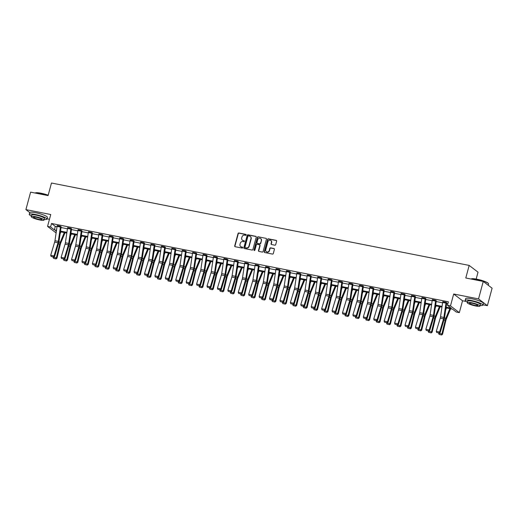 <?xml version="1.0" encoding="UTF-8"?>
<svg xmlns="http://www.w3.org/2000/svg" width="518" height="518" viewBox="0 0 518 518"><rect width="100%" height="100%" fill="white"/><g stroke="black" fill="none" stroke-linecap="round" stroke-linejoin="round"><path stroke-width="0.78" d="M246.173 234.945A0.505 0.46 -52.6 0 0 245.843 234.376L238.882 232.996A0.719 0.66 -52.6 0 0 238.04 233.553L234.706 245.901A0.719 0.66 -52.6 0 0 235.178 246.717L242.146 248.09A0.505 0.46 -52.6 0 0 242.579 247.209A0.505 0.46 -52.6 0 0 242.405 247.131L241.505 246.95A2.305 2.104 -52.6 0 1 239.996 244.341L240.274 243.318A2.305 2.104 -52.6 0 1 242.961 241.537L243.868 241.712A0.505 0.46 -52.6 0 0 244.302 240.831A0.505 0.46 -52.6 0 0 244.127 240.753L243.22 240.572A2.305 2.104 -52.6 0 1 241.718 237.963L241.997 236.94A2.305 2.104 -52.6 0 1 244.684 235.159L245.584 235.334A0.505 0.46 -52.6 0 0 246.173 234.945M246.128 234.57A0.505 0.46 -52.6 0 0 246.082 234.557L239.115 233.184A0.719 0.66 -52.6 0 0 238.28 233.741L234.945 246.082A0.719 0.66 -52.6 0 0 235.055 246.678M242.683 247.326A0.505 0.46 -52.6 0 0 242.644 247.313L241.505 246.95M244.405 240.948A0.505 0.46 -52.6 0 0 244.366 240.935L243.22 240.572M482.996 304.804L487.386 305.672L492.1 288.202L483.255 281.442L465.786 277.991L469.178 265.417L51.476 183.016L48.083 195.59L30.614 192.146L25.9 209.615L29.74 212.548M487.386 305.672L478.541 298.905L453.69 294.004L450.485 305.885L459.33 312.645L456.293 312.043L452.505 309.149L445.985 307.86M483.255 281.442L478.541 298.905M274.851 245.189A0.719 0.66 -52.6 0 0 275.693 244.632L276.625 241.168A0.719 0.66 -52.6 0 0 276.152 240.352L268.421 238.824A0.719 0.66 -52.6 0 0 267.579 239.381L264.245 251.729A0.719 0.66 -52.6 0 0 264.717 252.544L272.455 254.073A0.719 0.66 -52.6 0 0 273.297 253.516L274.423 249.326A0.719 0.66 -52.6 0 0 273.951 248.517L270.642 247.863A0.719 0.66 -52.6 0 0 269.8 248.42L269.243 250.492A1.93 1.761 -52.6 0 1 266.317 251.677A1.93 1.761 -52.6 0 1 265.734 249.799L267.929 241.673A1.93 1.761 -52.6 0 1 270.849 240.488A1.93 1.761 -52.6 0 1 271.432 242.366L271.069 243.719A0.719 0.66 -52.6 0 0 271.542 244.535L274.851 245.189M56.106 232.938L47.546 226.392L50.751 214.517L25.9 209.615M47.546 226.392L50.583 226.994L54.377 229.888L56.494 230.309M446.089 307.161L451.236 308.178L447.448 305.283L448.387 301.793L51.528 223.498L50.583 226.994M447.448 305.283L450.485 305.885M256.235 237.147A0.719 0.66 -52.6 0 0 255.762 236.331L248.025 234.803A0.719 0.66 -52.6 0 0 247.183 235.36L243.855 247.708A0.719 0.66 -52.6 0 0 244.328 248.523L252.065 250.045A0.719 0.66 -52.6 0 0 252.901 249.488L256.235 237.147M258.223 236.817L265.961 238.345A0.719 0.66 -52.6 0 1 266.427 239.154L263.099 251.502A0.719 0.66 -52.6 0 1 262.257 252.059L258.948 251.405A0.719 0.66 -52.6 0 1 258.476 250.589L259.829 245.584A0.719 0.66 -52.6 0 0 259.356 244.768L257.161 244.334A0.719 0.66 -52.6 0 0 256.319 244.891L254.914 250.103A0.505 0.46 -52.6 0 1 254.15 250.414A0.505 0.46 -52.6 0 1 253.995 249.922L257.381 237.374A0.719 0.66 -52.6 0 1 258.223 236.817L265.961 238.345M476.165 279.066L478.023 272.177L469.178 265.417M47.054 218.803L49.463 219.276M453.69 294.004L462.535 300.764L466.362 301.521M462.535 300.764L459.33 312.645M56.391 231.009L55.64 230.86L56.339 231.391M441.964 307.07L435.56 305.808M431.546 305.011L425.142 303.749M421.121 302.959L414.724 301.696M410.703 300.9L404.299 299.637M400.278 298.847L393.881 297.585M389.86 296.788L383.456 295.525M379.441 294.736L373.038 293.473M369.017 292.676L362.619 291.414M358.598 290.624L352.195 289.361M348.174 288.565L341.776 287.302M337.755 286.512L331.352 285.25M327.337 284.46L320.933 283.191M316.912 282.401L310.515 281.138M306.494 280.348L300.09 279.079M296.069 278.289L289.672 277.026M285.651 276.236L279.247 274.967M275.233 274.177L268.829 272.915M264.808 272.125L258.411 270.862M254.39 270.066L247.986 268.803M243.965 268.013L237.568 266.751M233.547 265.954L227.143 264.692M223.129 263.902L216.725 262.639M212.704 261.843L206.306 260.58M202.285 259.79L195.882 258.527M191.861 257.731L185.463 256.468M181.442 255.678L175.039 254.416M171.024 253.619L164.62 252.357M160.599 251.567L154.202 250.304M150.181 249.508L143.777 248.245M139.756 247.455L133.359 246.192M129.338 245.396L122.934 244.133M118.92 243.343L112.516 242.081M108.495 241.284L102.098 240.022M98.077 239.232L91.673 237.969M87.652 237.173L81.255 235.91M77.234 235.12L70.83 233.858M66.816 233.061L60.412 231.799M60.515 231.099L66.913 232.362M70.934 233.158L77.337 234.421M81.358 235.211L87.756 236.473M91.777 237.27L98.18 238.533M102.195 239.322L108.599 240.585M112.62 241.382L119.017 242.644M123.038 243.434L129.442 244.697M133.463 245.493L139.86 246.756M143.881 247.546L150.285 248.808M154.299 249.605L160.703 250.867M164.724 251.657L171.121 252.92M175.142 253.716L181.546 254.979M185.567 255.769L191.964 257.032M195.985 257.828L202.389 259.091M206.404 259.881L212.807 261.143M216.828 261.94L223.232 263.202M227.247 263.992L233.65 265.255M237.671 266.051L244.069 267.314M248.09 268.104L254.493 269.366M258.508 270.163L264.912 271.426M268.933 272.215L275.336 273.478M279.351 274.275L285.755 275.537M289.776 276.327L296.173 277.59M300.194 278.386L306.598 279.649M310.612 280.439L317.016 281.701M321.037 282.498L327.441 283.76M331.455 284.55L337.859 285.813M341.88 286.609L348.277 287.872M352.298 288.662L358.702 289.925M362.717 290.721L369.12 291.984M373.141 292.774L379.545 294.036M383.56 294.833L389.963 296.095M393.984 296.885L400.382 298.148M404.403 298.944L410.806 300.207M414.821 300.997L421.225 302.259M425.246 303.056L431.649 304.319M435.664 305.108L442.068 306.371M51.528 223.498L55.316 226.398L57.019 226.735M61.04 227.525L67.444 228.788M71.458 229.584L77.862 230.847M81.883 231.637L88.287 232.899M92.301 233.696L98.705 234.958M102.726 235.748L109.123 237.011M113.144 237.807L119.548 239.07M123.562 239.86L129.966 241.123M133.987 241.919L140.391 243.182M144.405 243.972L150.809 245.234M154.83 246.031L161.227 247.293M165.248 248.083L171.652 249.346M175.667 250.142L182.071 251.405M186.091 252.195L192.495 253.457M196.51 254.254L202.914 255.516M206.935 256.306L213.332 257.569M217.353 258.359L223.757 259.628M227.771 260.418L234.175 261.681M238.196 262.471L244.6 263.74M248.614 264.53L255.018 265.792M259.039 266.582L265.436 267.845M269.457 268.641L275.861 269.904M279.875 270.694L286.279 271.956M290.3 272.753L296.704 274.016M300.718 274.805L307.122 276.068M311.143 276.865L317.54 278.127M321.561 278.917L327.965 280.18M331.98 280.976L338.383 282.239M342.404 283.029L348.808 284.291M352.823 285.088L359.227 286.35M363.248 287.14L369.645 288.403M373.666 289.199L380.07 290.462M384.084 291.252L390.488 292.515M394.509 293.311L400.913 294.574M404.927 295.364L411.331 296.626M415.352 297.423L421.749 298.685M425.77 299.475L432.174 300.738M436.188 301.534L442.592 302.797M446.613 303.587L447.837 303.833M55.316 226.398L54.377 229.888M446.147 302.344L442.806 301.683L446.147 302.344A2.571 0.958 101.2 0 0 445.979 303.127L443.874 317.437A3.671 1.373 -78.8 0 1 443.576 318.803L439.607 332.006L440.17 332.588L444.133 319.386A5.504 2.059 101.2 0 0 444.593 317.34L446.743 302.803L446.147 302.331M432.381 299.631L435.722 300.291A2.571 0.958 101.2 0 0 435.56 301.068L433.456 315.384A3.671 1.373 -78.8 0 1 433.152 316.751L429.189 329.953L429.752 330.536L433.715 317.333A5.504 2.059 101.2 0 0 434.168 315.281L436.318 300.744L432.381 299.631A2.571 0.958 101.2 0 0 432.219 300.414L430.115 314.724A3.671 1.373 -78.8 0 1 429.81 316.09L425.848 329.293L429.189 329.953L428.587 330.918L426.249 330.458L428.587 330.918M425.304 298.232L421.963 297.572L425.304 298.232A2.571 0.958 101.2 0 0 425.142 299.015L423.038 313.325A3.671 1.373 -78.8 0 1 422.733 314.691L418.764 327.894L419.327 328.477L423.297 315.274A5.504 2.059 101.2 0 0 423.75 313.228L425.9 298.692L425.304 298.219M411.545 295.506L414.879 296.179A2.571 0.958 101.2 0 0 414.717 296.956L412.613 311.273A3.671 1.373 -78.8 0 1 412.309 312.639L408.346 325.841L408.909 326.424L412.872 313.222A5.504 2.059 101.2 0 0 413.325 311.169L415.481 296.633L411.538 295.519A2.571 0.958 101.2 0 0 411.376 296.302L409.272 310.612A3.671 1.373 -78.8 0 1 408.974 311.978L405.005 325.181L408.346 325.841L407.75 326.806L405.406 326.346L407.75 326.806M404.461 294.12L401.12 293.46L404.461 294.12A2.571 0.958 101.2 0 0 404.299 294.904L402.195 309.214A3.671 1.373 -78.8 0 1 401.89 310.58L397.928 323.782L398.491 324.365L402.454 311.163A5.504 2.059 101.2 0 0 402.907 309.116L405.063 294.567L404.461 294.107M390.701 291.394L394.043 292.068A2.571 0.958 101.2 0 0 393.874 292.845L391.77 307.161A3.671 1.373 -78.8 0 1 391.472 308.527L387.503 321.73L388.066 322.313L392.029 309.11A5.504 2.059 101.2 0 0 392.489 307.057L394.638 292.521L390.701 291.407A2.571 0.958 101.2 0 0 390.54 292.191L388.429 306.501A3.671 1.373 -78.8 0 1 388.131 307.867L384.162 321.069L387.503 321.73L386.907 322.695L384.57 322.235L386.907 322.695M383.618 290.009L380.277 289.355L383.618 290.009A2.571 0.958 101.2 0 0 383.456 290.792L381.352 305.102A3.671 1.373 -78.8 0 1 381.047 306.468L377.085 319.671L377.648 320.253L381.611 307.051A5.504 2.059 101.2 0 0 382.064 305.005L384.214 290.469L383.624 289.996M369.858 287.283L373.2 287.956A2.571 0.958 101.2 0 0 373.038 288.733L370.927 303.049A3.671 1.373 -78.8 0 1 370.629 304.416L366.66 317.618L367.223 318.201L371.192 304.998A5.504 2.059 101.2 0 0 371.646 302.946L373.795 288.409L369.858 287.296A2.571 0.958 101.2 0 0 369.697 288.079L367.592 302.389A3.671 1.373 -78.8 0 1 367.288 303.755L363.325 316.958L366.66 317.618L366.064 318.583L363.727 318.123L366.064 318.583M362.775 285.897L359.434 285.243L362.775 285.897A2.571 0.958 101.2 0 0 362.613 286.681L360.509 300.99A3.671 1.373 -78.8 0 1 360.204 302.357L356.242 315.566L356.805 316.142L360.768 302.939A5.504 2.059 101.2 0 0 361.221 300.893L363.377 286.357L362.781 285.884M349.015 283.184L352.357 283.845A2.571 0.958 101.2 0 0 352.195 284.622L350.09 298.938A3.671 1.373 -78.8 0 1 349.786 300.304L345.823 313.507L346.38 314.089L350.349 300.887A5.504 2.059 101.2 0 0 350.803 298.834L352.952 284.298L349.015 283.184A2.571 0.958 101.2 0 0 348.854 283.968L346.749 298.277A3.671 1.373 -78.8 0 1 346.445 299.644L342.482 312.846L345.823 313.507L345.221 314.471L342.884 314.012L345.221 314.471M341.932 281.786L338.597 281.112L341.932 281.786A2.571 0.958 101.2 0 0 341.77 282.569L339.666 296.879A3.671 1.373 -78.8 0 1 339.368 298.245L335.399 311.454L335.962 312.03L339.925 298.828A5.504 2.059 101.2 0 0 340.378 296.782L342.534 282.245L341.938 281.773M328.179 279.06L331.514 279.733A2.571 0.958 101.2 0 0 331.352 280.51L329.247 294.826A3.671 1.373 -78.8 0 1 328.943 296.192L324.98 309.395L325.544 309.978L329.506 296.775A5.504 2.059 101.2 0 0 329.96 294.723L332.109 280.186L328.172 279.072A2.571 0.958 101.2 0 0 328.011 279.856L325.906 294.166A3.671 1.373 -78.8 0 1 325.602 295.532L321.639 308.734L324.98 309.395L324.378 310.36L322.041 309.9L324.378 310.36M321.095 277.674L317.754 277L321.095 277.674A2.571 0.958 101.2 0 0 320.933 278.457L318.823 292.767A3.671 1.373 -78.8 0 1 318.525 294.133L314.555 307.342L315.119 307.919L319.088 294.716A5.504 2.059 101.2 0 0 319.541 292.67L321.697 278.121L321.095 277.661M307.336 274.948L310.671 275.621A2.571 0.958 101.2 0 0 310.509 276.398L308.404 290.715A3.671 1.373 -78.8 0 1 308.1 292.081L304.137 305.283L304.701 305.866L308.663 292.664A5.504 2.059 101.2 0 0 309.116 290.611L311.273 276.075L307.329 274.961A2.571 0.958 101.2 0 0 307.168 275.744L305.063 290.054A3.671 1.373 -78.8 0 1 304.765 291.42L300.796 304.623L304.137 305.283L303.542 306.248L301.198 305.788L303.542 306.248M300.252 273.562L296.911 272.908L300.252 273.562A2.571 0.958 101.2 0 0 300.09 274.346L297.986 288.656A3.671 1.373 -78.8 0 1 297.682 290.022L293.719 303.231L294.276 303.807L298.245 290.604A5.504 2.059 101.2 0 0 298.698 288.558L300.848 274.022L300.252 273.549M286.493 270.836L289.827 271.51A2.571 0.958 101.2 0 0 289.666 272.287L287.561 286.603A3.671 1.373 -78.8 0 1 287.263 287.969L283.294 301.172L283.858 301.754L287.82 288.552A5.504 2.059 101.2 0 0 288.273 286.499L290.43 271.963L286.493 270.849A2.571 0.958 101.2 0 0 286.331 271.633L284.22 285.942A3.671 1.373 -78.8 0 1 283.922 287.309L279.953 300.511L283.294 301.172L282.699 302.136L280.361 301.677L282.699 302.136M279.409 269.451L276.068 268.797L279.409 269.451A2.571 0.958 101.2 0 0 279.247 270.234L277.143 284.544A3.671 1.373 -78.8 0 1 276.839 285.91L272.876 299.119L273.439 299.695L277.402 286.493A5.504 2.059 101.2 0 0 277.855 284.447L280.005 269.91L279.416 269.438M265.65 266.725L268.991 267.398A2.571 0.958 101.2 0 0 268.829 268.182L266.718 282.491A3.671 1.373 -78.8 0 1 266.42 283.858L262.451 297.06L263.014 297.643L266.984 284.44A5.504 2.059 101.2 0 0 267.437 282.388L269.587 267.851L265.65 266.738A2.571 0.958 101.2 0 0 265.488 267.521L263.384 281.831A3.671 1.373 -78.8 0 1 263.079 283.197L259.117 296.4L262.451 297.06L261.855 298.025L259.518 297.565L261.855 298.025M258.566 265.339L255.225 264.685L258.566 265.339A2.571 0.958 101.2 0 0 258.404 266.123L256.3 280.432A3.671 1.373 -78.8 0 1 255.996 281.798L252.033 295.007L252.596 295.584L256.559 282.381A5.504 2.059 101.2 0 0 257.012 280.335L259.168 265.799L258.573 265.326M244.813 262.613L248.148 263.286A2.571 0.958 101.2 0 0 247.986 264.07L245.882 278.38A3.671 1.373 -78.8 0 1 245.577 279.746L241.615 292.948L242.171 293.531L246.141 280.329A5.504 2.059 101.2 0 0 246.594 278.276L248.744 263.74L244.807 262.626A2.571 0.958 101.2 0 0 244.645 263.409L242.541 277.719A3.671 1.373 -78.8 0 1 242.236 279.085L238.274 292.288L241.615 292.948L241.012 293.913L238.675 293.453L241.012 293.913M237.723 261.227L234.389 260.554L237.723 261.227A2.571 0.958 101.2 0 0 237.561 262.011L235.457 276.327A3.671 1.373 -78.8 0 1 235.159 277.687L231.19 290.896L231.753 291.472L235.716 278.27A5.504 2.059 101.2 0 0 236.169 276.224L238.325 261.687L237.73 261.214M223.97 258.501L227.305 259.175A2.571 0.958 101.2 0 0 227.143 259.958L225.039 274.268A3.671 1.373 -78.8 0 1 224.734 275.634L220.772 288.837L221.335 289.42L225.298 276.217A5.504 2.059 101.2 0 0 225.751 274.164L227.907 259.615L223.964 258.514A2.571 0.958 101.2 0 0 223.802 259.298L221.698 273.608A3.671 1.373 -78.8 0 1 221.393 274.974L217.43 288.176L220.772 288.837L220.169 289.802L217.832 289.342L220.169 289.802M216.887 257.116L213.546 256.449L216.887 257.116A2.571 0.958 101.2 0 0 216.725 257.899L214.614 272.215A3.671 1.373 -78.8 0 1 214.316 273.575L210.347 286.784L210.91 287.361L214.879 274.158A5.504 2.059 101.2 0 0 215.333 272.112L217.482 257.575L216.887 257.103M203.127 254.39L206.462 255.063A2.571 0.958 101.2 0 0 206.3 255.847L204.196 270.156A3.671 1.373 -78.8 0 1 203.891 271.523L199.929 284.725L200.492 285.308L204.455 272.105A5.504 2.059 101.2 0 0 204.908 270.053L207.064 255.516L203.121 254.403A2.571 0.958 101.2 0 0 202.959 255.186L200.854 269.496A3.671 1.373 -78.8 0 1 200.55 270.862L196.587 284.065L199.929 284.725L199.326 285.69L196.989 285.23L199.326 285.69M196.044 253.004L192.702 252.35L196.044 253.004A2.571 0.958 101.2 0 0 195.882 253.788L193.777 268.104A3.671 1.373 -78.8 0 1 193.473 269.464L189.51 282.673L190.067 283.255L194.036 270.046A5.504 2.059 101.2 0 0 194.49 268L196.639 253.464L196.044 252.991M185.619 250.952L182.284 250.291L185.619 250.952A2.571 0.958 101.2 0 0 185.457 251.735L183.353 266.045A3.671 1.373 -78.8 0 1 183.055 267.411L179.086 280.614L179.649 281.196L183.612 267.994A5.504 2.059 101.2 0 0 184.065 265.941L186.221 251.411L185.625 250.939M175.201 248.893L171.859 248.239L175.201 248.893A2.571 0.958 101.2 0 0 175.039 249.676L172.934 263.992A3.671 1.373 -78.8 0 1 172.63 265.352L168.667 278.561L169.231 279.144L173.193 265.935A5.504 2.059 101.2 0 0 173.647 263.889L175.796 249.352L175.207 248.88M161.441 246.167L164.782 246.84A2.571 0.958 101.2 0 0 164.62 247.623L162.51 261.933A3.671 1.373 -78.8 0 1 162.212 263.299L158.243 276.502L158.806 277.085L162.775 263.882A5.504 2.059 101.2 0 0 163.228 261.83L165.384 247.28L161.441 246.179A2.571 0.958 101.2 0 0 161.279 246.963L159.175 261.273A3.671 1.373 -78.8 0 1 158.871 262.639L154.908 275.841L158.243 276.502L157.647 277.467L155.309 277.007L157.647 277.467M154.358 244.781L151.016 244.127L154.358 244.781A2.571 0.958 101.2 0 0 154.196 245.564L152.091 259.881A3.671 1.373 -78.8 0 1 151.787 261.24L147.824 274.449L148.388 275.032L152.35 261.823A5.504 2.059 101.2 0 0 152.804 259.777L154.96 245.241L154.364 244.768M140.605 242.055L143.939 242.728A2.571 0.958 101.2 0 0 143.777 243.512L141.673 257.822A3.671 1.373 -78.8 0 1 141.369 259.188L137.406 272.39L137.963 272.973L141.932 259.771A5.504 2.059 101.2 0 0 142.385 257.718L144.541 243.169L140.598 242.068A2.571 0.958 101.2 0 0 140.436 242.851L138.332 257.161A3.671 1.373 -78.8 0 1 138.028 258.527L134.065 271.73L137.406 272.39L136.804 273.355L134.466 272.895L136.804 273.355M133.514 240.676L130.18 240.002L133.514 240.676A2.571 0.958 101.2 0 0 133.353 241.453L131.248 255.769A3.671 1.373 -78.8 0 1 130.95 257.135L126.981 270.338L127.545 270.92L131.507 257.711A5.504 2.059 101.2 0 0 131.96 255.665L134.117 241.129L133.521 240.656M119.762 237.943L123.096 238.617A2.571 0.958 101.2 0 0 122.934 239.4L120.83 253.71A3.671 1.373 -78.8 0 1 120.526 255.076L116.563 268.279L117.126 268.861L121.089 255.659A5.504 2.059 101.2 0 0 121.542 253.613L123.698 239.057L119.755 237.956A2.571 0.958 101.2 0 0 119.593 238.74L117.489 253.049A3.671 1.373 -78.8 0 1 117.185 254.416L113.222 267.618L116.563 268.279L115.961 269.243L113.623 268.784L115.961 269.243M112.678 236.564L109.337 235.891L112.678 236.564A2.571 0.958 101.2 0 0 112.516 237.341L110.405 251.657A3.671 1.373 -78.8 0 1 110.107 253.024L106.138 266.226L106.702 266.809L110.671 253.6A5.504 2.059 101.2 0 0 111.124 251.554L113.274 237.017L112.678 236.545M102.253 234.505L98.912 233.845L102.253 234.505A2.571 0.958 101.2 0 0 102.091 235.289L99.987 249.598A3.671 1.373 -78.8 0 1 99.683 250.965L95.72 264.167L96.283 264.75L100.246 251.547A5.504 2.059 101.2 0 0 100.699 249.501L102.855 234.965L102.26 234.492M91.835 232.452L88.494 231.792L91.835 232.452A2.571 0.958 101.2 0 0 91.673 233.229L89.569 247.546A3.671 1.373 -78.8 0 1 89.264 248.912L85.302 262.114L85.858 262.697L89.828 249.488A5.504 2.059 101.2 0 0 90.281 247.442L92.431 232.906L91.835 232.433M78.076 229.72L81.41 230.393A2.571 0.958 101.2 0 0 81.248 231.177L79.144 245.487A3.671 1.373 -78.8 0 1 78.84 246.853L74.877 260.055L75.44 260.638L79.403 247.436A5.504 2.059 101.2 0 0 79.856 245.39L82.012 230.834L78.076 229.733A2.571 0.958 101.2 0 0 77.914 230.516L75.803 244.826A3.671 1.373 -78.8 0 1 75.505 246.192L71.536 259.401L74.877 260.055L74.281 261.02L71.944 260.56L74.281 261.02M70.992 228.341L67.651 227.68L70.992 228.341A2.571 0.958 101.2 0 0 70.83 229.118L68.726 243.434A3.671 1.373 -78.8 0 1 68.421 244.8L64.459 258.003L65.022 258.586L68.985 245.377A5.504 2.059 101.2 0 0 69.438 243.331L71.588 228.794L70.998 228.321M57.233 225.608L60.574 226.282A2.571 0.958 101.2 0 0 60.412 227.065L58.301 241.375A3.671 1.373 -78.8 0 1 58.003 242.741L54.034 255.944L54.597 256.527L58.566 243.324A5.504 2.059 101.2 0 0 59.02 241.278L61.176 226.722L57.233 225.621A2.571 0.958 101.2 0 0 57.071 226.405L54.966 240.715A3.671 1.373 -78.8 0 1 54.662 242.081L50.699 255.29L54.034 255.944L53.438 256.909L51.101 256.449L53.438 256.909M242.541 240.3A2.305 2.104 -52.6 0 0 243.46 240.76M240.818 246.678A2.305 2.104 -52.6 0 0 241.744 247.138M256.125 236.551A0.719 0.66 -52.6 0 0 256.002 236.512L248.264 234.984A0.719 0.66 -52.6 0 0 247.423 235.541L244.095 247.889A0.719 0.66 -52.6 0 0 244.205 248.485M248.491 235.904A0.505 0.46 -52.6 0 0 247.902 236.299L244.975 247.131A0.505 0.46 -52.6 0 0 245.305 247.701L246.257 247.889A2.305 2.104 -52.6 0 0 248.944 246.108L250.945 238.701A2.305 2.104 -52.6 0 0 249.436 236.091L248.491 235.904M250.362 236.551A2.305 2.104 -52.6 0 1 251.185 238.882L249.184 246.29A2.305 2.104 -52.6 0 1 246.497 248.07L245.545 247.882M259.719 244.988A0.719 0.66 -52.6 0 1 260.068 245.765L258.715 250.77A0.719 0.66 -52.6 0 0 258.825 251.366M258.463 236.998A0.719 0.66 -52.6 0 0 257.621 237.555L254.234 250.103A0.505 0.46 -52.6 0 0 254.286 250.485M261.227 240.391A1.93 1.761 -52.6 0 0 260.645 238.513A1.93 1.761 -52.6 0 0 257.718 239.698L256.947 242.56A0.719 0.66 -52.6 0 0 257.42 243.376L259.615 243.81A0.719 0.66 -52.6 0 0 260.457 243.253L261.467 240.572A1.93 1.761 -52.6 0 0 260.761 238.61M257.297 243.337A0.719 0.66 -52.6 0 0 257.66 243.557L257.42 243.376M261.467 240.572L260.696 243.434A0.719 0.66 -52.6 0 1 259.855 243.991L257.66 243.557M270.966 240.585A1.93 1.761 -52.6 0 1 271.672 242.547L271.309 243.9A0.719 0.66 -52.6 0 0 271.419 244.496M266.44 251.761A1.93 1.761 -52.6 0 0 269.483 250.673L269.243 250.492M274.313 248.737A0.719 0.66 -52.6 0 0 274.19 248.698L270.882 248.044A0.719 0.66 -52.6 0 0 270.04 248.601L269.483 250.673M276.515 240.572A0.719 0.66 -52.6 0 0 276.392 240.533L268.654 239.012A0.719 0.66 -52.6 0 0 267.819 239.569L264.484 251.91A0.719 0.66 -52.6 0 0 264.594 252.506M53.477 258.327L56.067 258.922L53.477 258.327L53.056 257.025M60.094 233.929L60.936 231.902M53.011 257.206L56.352 257.867L59.648 244.153A5.504 2.059 -78.8 0 1 60.269 242.23L64.277 232.563M55.814 258.786L56.352 257.867L56.98 258.197L56.067 258.922M65.041 232.711L60.69 243.201A3.671 1.373 101.2 0 0 60.276 244.483L56.98 258.197M53.665 257.142L54.597 256.527M50.699 255.29L51.101 256.449M48.142 195.383A9.175 1.541 -164.9 0 0 40.812 193.356A9.175 1.541 -164.9 0 0 35.14 193.026L35.405 192.884A8.955 1.502 15.1 0 1 40.941 193.201A8.955 1.502 15.1 0 1 48.187 195.208M44.211 219.49A9.175 1.541 -164.9 0 0 46.97 219.127A9.175 1.541 -164.9 0 0 35.12 214.452A9.175 1.541 -164.9 0 0 29.248 214.348A9.175 1.541 -164.9 0 0 31.449 216.051M46.97 219.127L47.436 217.385A9.175 1.541 -164.9 0 0 35.593 212.71A9.175 1.541 -164.9 0 0 29.72 212.6L29.248 214.348M31.294 216.621L31.727 215.015A6.604 1.107 15.1 0 1 35.956 215.093A6.604 1.107 15.1 0 1 44.49 218.46L44.056 220.066A6.604 1.107 -164.9 0 0 35.522 216.699A6.604 1.107 -164.9 0 0 31.294 216.621A6.604 1.107 -164.9 0 0 39.828 219.988A6.604 1.107 -164.9 0 0 44.056 220.066M39.064 219.405A4.261 0.719 -164.9 0 0 41.783 219.457A4.261 0.719 -164.9 0 0 36.286 217.288A4.261 0.719 -164.9 0 0 33.566 217.236A4.261 0.719 -164.9 0 0 39.064 219.405M471.082 279.027L471.341 278.878A8.955 1.502 15.1 0 1 476.884 279.196A8.955 1.502 15.1 0 1 488.383 283.476L488.539 283.741A9.175 1.541 -164.9 0 0 476.754 279.351A9.175 1.541 -164.9 0 0 471.082 279.027A9.175 1.541 -164.9 0 0 471.063 279.034M480.147 305.49A9.175 1.541 -164.9 0 0 482.905 305.128A9.175 1.541 -164.9 0 0 471.056 300.453A9.175 1.541 -164.9 0 0 465.19 300.349A9.175 1.541 -164.9 0 0 467.391 302.052M482.905 305.128L483.378 303.38A9.175 1.541 -164.9 0 0 471.529 298.705A9.175 1.541 -164.9 0 0 465.663 298.601L465.19 300.349M467.236 302.622L467.67 301.016A6.604 1.107 15.1 0 1 471.898 301.094A6.604 1.107 15.1 0 1 480.426 304.461L479.992 306.067A6.604 1.107 -164.9 0 0 471.464 302.7A6.604 1.107 -164.9 0 0 467.236 302.622A6.604 1.107 -164.9 0 0 475.764 305.989A6.604 1.107 -164.9 0 0 479.992 306.067M475 305.406A4.261 0.719 -164.9 0 0 477.725 305.452A4.261 0.719 -164.9 0 0 472.228 303.283A4.261 0.719 -164.9 0 0 469.502 303.237A4.261 0.719 -164.9 0 0 475 305.406M488.267 285.269L488.603 284.026A9.175 1.541 -164.9 0 0 488.539 283.741M63.902 260.386L66.492 260.975L63.902 260.386L63.474 259.078M70.519 235.988L71.361 233.961M63.429 259.265L66.77 259.919L70.072 246.212A5.504 2.059 -78.8 0 1 70.688 244.282L74.702 234.622M66.239 260.845L66.77 259.919L67.398 260.25L66.492 260.975M75.466 234.771L71.108 245.254A3.671 1.373 101.2 0 0 70.701 246.536L67.398 260.25M74.32 262.438L76.91 263.034L74.32 262.438L73.899 261.137M80.938 238.04L81.779 236.014M73.854 261.318L77.195 261.978L80.491 248.264A5.504 2.059 -78.8 0 1 81.106 246.341L85.12 236.674M76.658 262.898L77.195 261.978L77.823 262.309L76.91 263.034M85.884 236.823L81.533 247.313A3.671 1.373 101.2 0 0 81.119 248.595L77.823 262.309M67.651 227.68A2.571 0.958 101.2 0 0 67.489 228.457L65.385 242.774A3.671 1.373 -78.8 0 1 65.08 244.14L61.118 257.342L64.459 258.003L63.856 258.968L61.519 258.508L63.856 258.968M64.083 259.201L65.022 258.586M61.118 257.342L61.519 258.508M74.501 261.253L75.44 260.638M71.536 259.401L71.944 260.56M84.738 264.497L87.328 265.086L84.738 264.497L84.317 263.189M91.362 240.099L92.204 238.073M84.272 263.377L87.613 264.031L90.909 250.317A5.504 2.059 -78.8 0 1 91.531 248.394L95.539 238.733M87.076 264.957L87.613 264.031L88.241 264.361L87.328 265.086M96.309 238.882L91.951 249.365A3.671 1.373 101.2 0 0 91.544 250.647L88.241 264.361M88.494 231.792A2.571 0.958 101.2 0 0 88.332 232.569L86.228 246.885A3.671 1.373 -78.8 0 1 85.923 248.251L81.961 261.454L85.302 262.114L84.699 263.079L82.362 262.613L84.699 263.079M84.926 263.312L85.858 262.697M81.961 261.454L82.362 262.613M95.163 266.55L97.753 267.146L95.163 266.55L94.736 265.248M101.781 242.152L102.622 240.125M94.697 265.43L98.031 266.09L101.334 252.376A5.504 2.059 -78.8 0 1 101.949 250.453L105.963 240.786M97.501 267.01L98.031 266.09L98.666 266.42L97.753 267.146M106.727 240.935L102.376 251.424A3.671 1.373 101.2 0 0 101.962 252.706L98.666 266.42M98.912 233.845A2.571 0.958 101.2 0 0 98.75 234.628L96.646 248.938A3.671 1.373 -78.8 0 1 96.342 250.304L92.379 263.513L95.72 264.167L95.118 265.132L92.78 264.672L95.118 265.132M95.344 265.365L96.283 264.75M92.379 263.513L92.78 264.672M105.581 268.609L108.171 269.198L105.581 268.609L105.16 267.301M112.199 244.211L113.041 242.184M105.115 267.489L108.456 268.143L111.752 254.429A5.504 2.059 -78.8 0 1 112.374 252.506L116.382 242.845M107.919 269.069L108.456 268.143L109.084 268.473L108.171 269.198M117.146 242.994L112.794 253.477A3.671 1.373 101.2 0 0 112.38 254.759L109.084 268.473M109.337 235.904A2.571 0.958 101.2 0 0 109.175 236.681L107.071 250.997A3.671 1.373 -78.8 0 1 106.766 252.363L102.804 265.566L106.138 266.226L105.542 267.191L103.205 266.725L105.542 267.191M105.769 267.424L106.702 266.809M102.804 265.566L103.205 266.725M116.006 270.661L118.596 271.257L116.006 270.661L115.579 269.36M122.624 246.264L123.465 244.237M115.533 269.541L118.875 270.202L122.177 256.488A5.504 2.059 -78.8 0 1 122.792 254.565L126.806 244.897M118.344 271.121L118.875 270.202L119.503 270.532L118.596 271.257M127.57 245.046L123.213 255.536A3.671 1.373 101.2 0 0 122.805 256.818L119.503 270.532M116.187 269.477L117.126 268.861M113.222 267.618L113.623 268.784M126.424 272.721L129.014 273.31L126.424 272.721L126.003 271.413M133.042 248.323L133.884 246.296M125.958 271.6L129.299 272.254L132.595 258.54A5.504 2.059 -78.8 0 1 133.21 256.617L137.225 246.95M128.762 273.18L129.299 272.254L129.927 272.585L129.014 273.31M137.989 247.105L133.638 257.588A3.671 1.373 101.2 0 0 133.223 258.87L129.927 272.585M130.18 240.015A2.571 0.958 101.2 0 0 130.018 240.792L127.907 255.109A3.671 1.373 -78.8 0 1 127.609 256.475L123.64 269.677L126.981 270.338L126.386 271.303L124.048 270.836L126.386 271.303M126.606 271.536L127.545 270.92M123.64 269.677L124.048 270.836M136.843 274.773L139.433 275.369L136.843 274.773L136.422 273.472M143.467 250.375L144.308 248.349M136.376 273.653L139.718 274.313L143.013 260.599A5.504 2.059 -78.8 0 1 143.635 258.676L147.643 249.009M139.18 275.233L139.718 274.313L140.346 274.644L139.433 275.369M148.413 249.158L144.056 259.647A3.671 1.373 101.2 0 0 143.648 260.93L140.346 274.644M137.03 273.588L137.963 272.973M134.065 271.73L134.466 272.895M147.267 276.832L149.857 277.421L147.267 276.832L146.84 275.524M153.885 252.434L154.727 250.408M146.801 275.712L150.136 276.366L153.438 262.652A5.504 2.059 -78.8 0 1 154.053 260.729L158.068 251.062M149.605 277.292L150.136 276.366L150.77 276.696L149.857 277.421M158.832 251.217L154.481 261.7A3.671 1.373 101.2 0 0 154.066 262.982L150.77 276.696M151.016 244.127A2.571 0.958 101.2 0 0 150.855 244.904L148.75 259.22A3.671 1.373 -78.8 0 1 148.446 260.586L144.483 273.789L147.824 274.449L147.222 275.414L144.885 274.948L147.222 275.414M147.449 275.647L148.388 275.032M144.483 273.789L144.885 274.948M157.686 278.885L160.276 279.48L157.686 278.885L157.265 277.583M164.303 254.487L165.145 252.46M157.219 277.765L160.561 278.425L163.856 264.711A5.504 2.059 -78.8 0 1 164.478 262.788L168.486 253.121M160.023 279.344L160.561 278.425L161.189 278.755L160.276 279.48M169.25 253.27L164.899 263.759A3.671 1.373 101.2 0 0 164.484 265.041L161.189 278.755M157.873 277.7L158.806 277.085M154.908 275.841L155.309 277.007M168.11 280.944L170.7 281.533L168.11 280.944L167.683 279.636M174.728 256.546L175.57 254.519M167.638 279.824L170.979 280.478L174.281 266.764A5.504 2.059 -78.8 0 1 174.896 264.84L178.911 255.173M170.448 281.404L170.979 280.478L171.607 280.808L170.7 281.533M179.675 255.329L175.317 265.812A3.671 1.373 101.2 0 0 174.909 267.094L171.607 280.808M171.859 248.239A2.571 0.958 101.2 0 0 171.698 249.016L169.593 263.332A3.671 1.373 -78.8 0 1 169.289 264.698L165.326 277.901L168.667 278.561L168.065 279.526L165.728 279.06L168.065 279.526M168.292 279.759L169.231 279.144M165.326 277.901L165.728 279.06M178.529 282.996L181.119 283.592L178.529 282.996L178.108 281.695M185.146 258.599L185.988 256.572M178.062 281.876L181.404 282.537L184.699 268.823A5.504 2.059 -78.8 0 1 185.314 266.899L189.329 257.232M180.866 283.456L181.404 282.537L182.032 282.867L181.119 283.592M190.093 257.381L185.742 267.871A3.671 1.373 101.2 0 0 185.327 269.153L182.032 282.867M182.284 250.291A2.571 0.958 101.2 0 0 182.122 251.075L180.011 265.384A3.671 1.373 -78.8 0 1 179.714 266.751L175.744 279.953L179.086 280.614L178.49 281.578L176.152 281.119L178.49 281.578M178.71 281.811L179.649 281.196M175.744 279.953L176.152 281.119M188.947 285.055L191.537 285.645L188.947 285.055L188.526 283.747M195.571 260.658L196.413 258.631M188.481 283.929L191.822 284.589L195.118 270.875A5.504 2.059 -78.8 0 1 195.739 268.952L199.754 259.285M191.291 285.515L191.822 284.589L192.45 284.919L191.537 285.645M200.518 259.44L196.16 269.923A3.671 1.373 101.2 0 0 195.752 271.205L192.45 284.919M192.702 252.35A2.571 0.958 101.2 0 0 192.541 253.127L190.436 267.443A3.671 1.373 -78.8 0 1 190.132 268.81L186.169 282.012L189.51 282.673L188.908 283.637L186.571 283.171L188.908 283.637M189.135 283.87L190.067 283.255M186.169 282.012L186.571 283.171M199.372 287.108L201.962 287.704L199.372 287.108L198.944 285.806M205.989 262.71L206.831 260.683M198.906 285.988L202.24 286.648L205.542 272.934A5.504 2.059 -78.8 0 1 206.158 271.011L210.172 261.344M201.709 287.568L202.24 286.648L202.875 286.978L201.962 287.704M210.936 261.493L206.585 271.982A3.671 1.373 101.2 0 0 206.17 273.264L202.875 286.978M199.553 285.923L200.492 285.308M196.587 284.065L196.989 285.23M209.79 289.167L212.38 289.756L209.79 289.167L209.369 287.859M216.414 264.769L217.249 262.743M209.324 288.04L212.665 288.701L215.961 274.987A5.504 2.059 -78.8 0 1 216.582 273.064L220.59 263.397M212.127 289.627L212.665 288.701L213.293 289.031L212.38 289.756M221.354 263.552L217.003 274.035A3.671 1.373 101.2 0 0 216.589 275.317L213.293 289.031M213.546 256.462A2.571 0.958 101.2 0 0 213.384 257.239L211.279 271.555A3.671 1.373 -78.8 0 1 210.975 272.921L207.012 286.124L210.347 286.784L209.751 287.749L207.414 287.283L209.751 287.749M209.978 287.982L210.91 287.361M207.012 286.124L207.414 287.283M220.215 291.22L222.805 291.815L220.215 291.22L219.787 289.918M226.832 266.822L227.674 264.795M219.742 290.099L223.083 290.76L226.385 277.046A5.504 2.059 -78.8 0 1 227.001 275.123L231.015 265.456M222.552 291.679L223.083 290.76L223.718 291.09L222.805 291.815M231.779 265.604L227.421 276.094A3.671 1.373 101.2 0 0 227.013 277.376L223.718 291.09M220.396 290.035L221.335 289.42M217.43 288.176L217.832 289.342M230.633 293.279L233.223 293.868L230.633 293.279L230.212 291.971M237.25 268.881L238.092 266.854M230.167 292.152L233.508 292.812L236.804 279.098A5.504 2.059 -78.8 0 1 237.419 277.175L241.433 267.508M232.97 293.738L233.508 292.812L234.136 293.143L233.223 293.868M242.197 267.664L237.846 278.147A3.671 1.373 101.2 0 0 237.432 279.429L234.136 293.143M234.389 260.573A2.571 0.958 101.2 0 0 234.227 261.35L232.116 275.667A3.671 1.373 -78.8 0 1 231.818 277.033L227.849 290.235L231.19 290.896L230.594 291.861L228.257 291.394L230.594 291.861M230.814 292.094L231.753 291.472M227.849 290.235L228.257 291.394M241.051 295.331L243.641 295.927L241.051 295.331L240.63 294.023M247.675 270.933L248.517 268.907M240.585 294.211L243.926 294.871L247.222 281.157A5.504 2.059 -78.8 0 1 247.844 279.234L251.858 269.567M243.395 295.791L243.926 294.871L244.554 295.202L243.641 295.927M252.622 269.716L248.264 280.206A3.671 1.373 101.2 0 0 247.857 281.488L244.554 295.202M241.239 294.146L242.171 293.531M238.274 292.288L238.675 293.453M251.476 297.39L254.066 297.979L251.476 297.39L251.049 296.082M258.094 272.992L258.935 270.966M251.01 296.264L254.344 296.924L257.647 283.21A5.504 2.059 -78.8 0 1 258.262 281.287L262.276 271.62M253.814 297.85L254.344 296.924L254.979 297.254L254.066 297.979M263.04 271.775L258.689 282.258A3.671 1.373 101.2 0 0 258.275 283.54L254.979 297.254M255.225 264.685A2.571 0.958 101.2 0 0 255.063 265.462L252.959 279.778A3.671 1.373 -78.8 0 1 252.654 281.144L248.692 294.347L252.033 295.007L251.437 295.972L249.093 295.506L251.437 295.972M251.657 296.205L252.596 295.584M248.692 294.347L249.093 295.506M261.894 299.443L264.484 300.039L261.894 299.443L261.473 298.135M268.518 275.045L269.354 273.018M261.428 298.323L264.769 298.983L268.065 285.269A5.504 2.059 -78.8 0 1 268.687 283.346L272.695 273.679M264.232 299.903L264.769 298.983L265.397 299.313L264.484 300.039M273.459 273.828L269.107 284.317A3.671 1.373 101.2 0 0 268.693 285.599L265.397 299.313M262.082 298.258L263.014 297.643M259.117 296.4L259.518 297.565M272.319 301.502L274.909 302.091L272.319 301.502L271.892 300.194M278.937 277.104L279.778 275.077M271.846 300.375L275.188 301.036L278.49 287.322A5.504 2.059 -78.8 0 1 279.105 285.399L283.119 275.731M274.657 301.962L275.188 301.036L275.822 301.366L274.909 302.091M283.883 275.887L279.526 286.37A3.671 1.373 101.2 0 0 279.118 287.652L275.822 301.366M276.068 268.797A2.571 0.958 101.2 0 0 275.906 269.574L273.802 283.89A3.671 1.373 -78.8 0 1 273.498 285.256L269.535 298.459L272.876 299.119L272.274 300.084L269.936 299.618L272.274 300.084M272.5 300.31L273.439 299.695M269.535 298.459L269.936 299.618M282.737 303.554L285.327 304.15L282.737 303.554L282.316 302.247M289.355 279.157L290.197 277.13M282.271 302.434L285.612 303.095L288.908 289.381A5.504 2.059 -78.8 0 1 289.523 287.458L293.538 277.79M285.075 304.014L285.612 303.095L286.24 303.425L285.327 304.15M294.302 277.939L289.95 288.429A3.671 1.373 101.2 0 0 289.536 289.711L286.24 303.425M282.919 302.37L283.858 301.754M279.953 300.511L280.361 301.677M293.156 305.607L295.746 306.203L293.156 305.607L292.735 304.306M299.78 281.216L300.621 279.189M292.689 304.487L296.031 305.147L299.326 291.433A5.504 2.059 -78.8 0 1 299.948 289.51L303.962 279.843M295.5 306.073L296.031 305.147L296.659 305.478L295.746 306.203M304.726 279.998L300.369 290.481A3.671 1.373 101.2 0 0 299.961 291.764L296.659 305.478M296.911 272.908A2.571 0.958 101.2 0 0 296.749 273.685L294.645 288.002A3.671 1.373 -78.8 0 1 294.341 289.368L290.378 302.57L293.719 303.231L293.117 304.195L290.779 303.729L293.117 304.195M293.343 304.422L294.276 303.807M290.378 302.57L290.779 303.729M303.58 307.666L306.17 308.262L303.58 307.666L303.153 306.358M310.198 283.268L311.04 281.242M303.114 306.546L306.449 307.206L309.751 293.492A5.504 2.059 -78.8 0 1 310.366 291.569L314.381 281.902M305.918 308.126L306.449 307.206L307.083 307.537L306.17 308.262M315.145 282.051L310.794 292.541A3.671 1.373 101.2 0 0 310.379 293.823L307.083 307.537M303.762 306.481L304.701 305.866M300.796 304.623L301.198 305.788M313.999 309.719L316.589 310.314L313.999 309.719L313.578 308.417M320.623 285.327L321.464 283.301M313.532 308.599L316.874 309.259L320.169 295.545A5.504 2.059 -78.8 0 1 320.791 293.622L324.799 283.955M316.336 310.185L316.874 309.259L317.502 309.589L316.589 310.314M325.563 284.11L321.212 294.593A3.671 1.373 101.2 0 0 320.804 295.875L317.502 309.589M317.754 277.02A2.571 0.958 101.2 0 0 317.592 277.797L315.488 292.113A3.671 1.373 -78.8 0 1 315.184 293.479L311.221 306.682L314.555 307.342L313.96 308.307L311.622 307.841L313.96 308.307M314.186 308.534L315.119 307.919M311.221 306.682L311.622 307.841M324.423 311.778L327.013 312.373L324.423 311.778L323.996 310.47M331.041 287.38L331.883 285.353M323.951 310.658L327.292 311.318L330.594 297.604A5.504 2.059 -78.8 0 1 331.209 295.681L335.224 286.014M326.761 312.237L327.292 311.318L327.926 311.648L327.013 312.373M335.988 286.163L331.637 296.652A3.671 1.373 101.2 0 0 331.222 297.934L327.926 311.648M324.605 310.593L325.544 309.978M321.639 308.734L322.041 309.9M334.842 313.83L337.432 314.426L334.842 313.83L334.421 312.529M341.459 289.439L342.301 287.412M334.375 312.71L337.717 313.371L341.012 299.657A5.504 2.059 -78.8 0 1 341.627 297.733L345.642 288.066M337.179 314.296L337.717 313.371L338.345 313.701L337.432 314.426M346.406 288.222L342.055 298.705A3.671 1.373 101.2 0 0 341.64 299.987L338.345 313.701M338.597 281.132A2.571 0.958 101.2 0 0 338.435 281.909L336.324 296.225A3.671 1.373 -78.8 0 1 336.027 297.591L332.057 310.794L335.399 311.454L334.803 312.412L332.465 311.953L334.803 312.412M335.023 312.645L335.962 312.03M332.057 310.794L332.465 311.953M345.26 315.889L347.85 316.485L345.26 315.889L344.839 314.581M351.884 291.492L352.726 289.465M344.794 314.769L348.135 315.43L351.431 301.716A5.504 2.059 -78.8 0 1 352.052 299.792L356.067 290.125M347.604 316.349L348.135 315.43L348.763 315.76L347.85 316.485M356.831 290.274L352.473 300.764A3.671 1.373 101.2 0 0 352.065 302.046L348.763 315.76M345.448 314.704L346.38 314.089M342.482 312.846L342.884 314.012M355.685 317.942L358.275 318.538L355.685 317.942L355.257 316.64M362.302 293.551L363.144 291.524M355.219 316.822L358.553 317.482L361.855 303.768A5.504 2.059 -78.8 0 1 362.47 301.845L366.485 292.178M358.022 318.408L358.553 317.482L359.188 317.812L358.275 318.538M367.249 292.333L362.898 302.816A3.671 1.373 101.2 0 0 362.483 304.098L359.188 317.812M359.434 285.243A2.571 0.958 101.2 0 0 359.272 286.02L357.167 300.336A3.671 1.373 -78.8 0 1 356.87 301.703L352.9 314.905L356.242 315.566L355.646 316.524L353.302 316.064L355.646 316.524M355.866 316.757L356.805 316.142M352.9 314.905L353.302 316.064M366.103 320.001L368.693 320.597L366.103 320.001L365.682 318.693M372.727 295.603L373.569 293.576M365.637 318.881L368.978 319.541L372.274 305.827A5.504 2.059 -78.8 0 1 372.895 303.904L376.903 294.237M368.44 320.461L368.978 319.541L369.606 319.865L368.693 320.597M377.667 294.386L373.316 304.875A3.671 1.373 101.2 0 0 372.908 306.157L369.606 319.865M366.291 318.816L367.223 318.201M363.325 316.958L363.727 318.123M376.528 322.054L379.118 322.649L376.528 322.054L376.1 320.752M383.145 297.662L383.987 295.629M376.055 320.933L379.396 321.594L382.698 307.88A5.504 2.059 -78.8 0 1 383.314 305.957L387.328 296.29M378.865 322.52L379.396 321.594L380.031 321.924L379.118 322.649M388.092 296.445L383.741 306.928A3.671 1.373 101.2 0 0 383.326 308.21L380.031 321.924M380.277 289.355A2.571 0.958 101.2 0 0 380.115 290.132L378.01 304.448A3.671 1.373 -78.8 0 1 377.706 305.814L373.743 319.017L377.085 319.671L376.482 320.636L374.145 320.176L376.482 320.636M376.709 320.869L377.648 320.253M373.743 319.017L374.145 320.176M386.946 324.113L389.536 324.702L386.946 324.113L386.525 322.805M393.563 299.715L394.405 297.688M386.48 322.992L389.821 323.653L393.117 309.939A5.504 2.059 -78.8 0 1 393.732 308.016L397.746 298.349M389.283 324.572L389.821 323.653L390.449 323.977L389.536 324.702M398.51 298.498L394.159 308.987A3.671 1.373 101.2 0 0 393.745 310.269L390.449 323.977M387.127 322.928L388.066 322.313M384.162 321.069L384.57 322.235M397.364 326.165L399.954 326.761L397.364 326.165L396.943 324.864M403.988 301.774L404.83 299.741M396.898 325.045L400.239 325.705L403.535 311.991A5.504 2.059 -78.8 0 1 404.157 310.068L408.171 300.401M399.708 326.631L400.239 325.705L400.867 326.036L399.954 326.761M408.935 300.557L404.577 311.04A3.671 1.373 101.2 0 0 404.17 312.322L400.867 326.036M401.12 293.46A2.571 0.958 101.2 0 0 400.958 294.243L398.854 308.56A3.671 1.373 -78.8 0 1 398.549 309.919L394.586 323.128L397.928 323.782L397.325 324.747L394.988 324.287L397.325 324.747M397.552 324.98L398.491 324.365M394.586 323.128L394.988 324.287M407.789 328.224L410.379 328.813L407.789 328.224L407.362 326.916M414.406 303.826L415.248 301.8M407.323 327.104L410.657 327.764L413.96 314.05A5.504 2.059 -78.8 0 1 414.575 312.127L418.589 302.46M410.126 328.684L410.657 327.764L411.292 328.088L410.379 328.813M419.353 302.609L415.002 313.099A3.671 1.373 101.2 0 0 414.588 314.381L411.292 328.088M407.97 327.039L408.909 326.424M405.005 325.181L405.406 326.346M418.207 330.277L420.797 330.873L418.207 330.277L417.786 328.975M424.831 305.885L425.673 303.852M417.741 329.157L421.082 329.817L424.378 316.103A5.504 2.059 -78.8 0 1 425 314.18L429.008 304.513M420.545 330.743L421.082 329.817L421.71 330.147L420.797 330.873M429.772 304.668L425.42 315.151A3.671 1.373 101.2 0 0 425.013 316.433L421.71 330.147M421.963 297.572A2.571 0.958 101.2 0 0 421.801 298.355L419.697 312.671A3.671 1.373 -78.8 0 1 419.392 314.031L415.43 327.24L418.764 327.894L418.168 328.859L415.831 328.399L418.168 328.859M418.395 329.092L419.327 328.477M415.43 327.24L415.831 328.399M428.632 332.336L431.222 332.925L428.632 332.336L428.205 331.028M435.25 307.938L436.091 305.911M428.159 331.216L431.5 331.876L434.803 318.162A5.504 2.059 -78.8 0 1 435.418 316.239L439.432 306.572M430.97 332.796L431.5 331.876L432.135 332.2L431.222 332.925M440.196 306.721L435.845 317.21A3.671 1.373 101.2 0 0 435.431 318.492L432.135 332.2M428.813 331.151L429.752 330.536M425.848 329.293L426.249 330.458M439.05 334.388L441.64 334.984L439.05 334.388L438.629 333.087M445.668 309.997L446.51 307.964M438.584 333.268L441.925 333.929L445.221 320.215A5.504 2.059 -78.8 0 1 445.836 318.292L449.851 308.624M441.388 334.855L441.925 333.929L442.553 334.259L441.64 334.984M450.615 308.773L446.263 319.263A3.671 1.373 101.2 0 0 445.849 320.545L442.553 334.259M442.806 301.683A2.571 0.958 101.2 0 0 442.644 302.467L440.533 316.783A3.671 1.373 -78.8 0 1 440.235 318.143L436.266 331.352L439.607 332.006L439.011 332.97L436.674 332.511L439.011 332.97M439.232 333.204L440.17 332.588M436.266 331.352L436.674 332.511M58.392 243.907L59.648 244.153M58.897 241.958L60.269 242.23M58.301 241.375L54.966 240.715M58.003 242.741L54.662 242.081M60.412 227.065L57.071 226.405M68.81 245.959L70.072 246.212M69.321 244.017L70.688 244.282M79.228 248.018L80.491 248.264M79.74 246.069L81.106 246.341M68.726 243.434L65.385 242.774M68.421 244.8L65.08 244.14M70.83 229.118L67.489 228.457M79.144 245.487L75.803 244.826M78.84 246.853L75.505 246.192M81.248 231.177L77.914 230.516M89.653 250.071L90.909 250.317M90.164 248.128L91.531 248.394M89.569 247.546L86.228 246.885M89.264 248.912L85.923 248.251M91.673 233.229L88.332 232.569M100.071 252.13L101.334 252.376M100.583 250.181L101.949 250.453M99.987 249.598L96.646 248.938M99.683 250.965L96.342 250.304M102.091 235.289L98.75 234.628M110.496 254.183L111.752 254.429M111.001 252.24L112.374 252.506M110.405 251.657L107.071 250.997M110.107 253.024L106.766 252.363M112.516 237.341L109.175 236.681M120.914 256.242L122.177 256.488M121.426 254.293L122.792 254.565M120.83 253.71L117.489 253.049M120.526 255.076L117.185 254.416M122.934 239.4L119.593 238.74M131.332 258.294L132.595 258.54M131.844 256.352L133.21 256.617M131.248 255.769L127.907 255.109M130.95 257.135L127.609 256.475M133.353 241.453L130.018 240.792M141.757 260.353L143.013 260.599M142.269 258.404L143.635 258.676M141.673 257.822L138.332 257.161M141.369 259.188L138.028 258.527M143.777 243.512L140.436 242.851M152.175 262.406L153.438 262.652M152.687 260.463L154.053 260.729M152.091 259.881L148.75 259.22M151.787 261.24L148.446 260.586M154.196 245.564L150.855 244.904M162.6 264.465L163.856 264.711M163.112 262.516L164.478 262.788M162.51 261.933L159.175 261.273M162.212 263.299L158.871 262.639M164.62 247.623L161.279 246.963M173.018 266.517L174.281 266.764M173.53 264.575L174.896 264.84M172.934 263.992L169.593 263.332M172.63 265.352L169.289 264.698M175.039 249.676L171.698 249.016M183.437 268.577L184.699 268.823M183.948 266.628L185.314 266.899M183.353 266.045L180.011 265.384M183.055 267.411L179.714 266.751M185.457 251.735L182.122 251.075M193.861 270.629L195.118 270.875M194.373 268.687L195.739 268.952M193.777 268.104L190.436 267.443M193.473 269.464L190.132 268.81M195.882 253.788L192.541 253.127M204.28 272.682L205.542 272.934M204.791 270.739L206.158 271.011M204.196 270.156L200.854 269.496M203.891 271.523L200.55 270.862M206.3 255.847L202.959 255.186M214.705 274.741L215.961 274.987M215.216 272.798L216.582 273.064M214.614 272.215L211.279 271.555M214.316 273.575L210.975 272.921M216.725 257.899L213.384 257.239M225.123 276.793L226.385 277.046M225.634 274.851L227.001 275.123M225.039 274.268L221.698 273.608M224.734 275.634L221.393 274.974M227.143 259.958L223.802 259.298M235.541 278.852L236.804 279.098M236.053 276.91L237.419 277.175M235.457 276.327L232.116 275.667M235.159 277.687L231.818 277.033M237.561 262.011L234.227 261.35M245.966 280.905L247.222 281.157M246.477 278.962L247.844 279.234M245.882 278.38L242.541 277.719M245.577 279.746L242.236 279.085M247.986 264.07L244.645 263.409M256.384 282.964L257.647 283.21M256.896 281.021L258.262 281.287M256.3 280.432L252.959 279.778M255.996 281.798L252.654 281.144M258.404 266.123L255.063 265.462M266.809 285.017L268.065 285.269M267.32 283.074L268.687 283.346M266.718 282.491L263.384 281.831M266.42 283.858L263.079 283.197M268.829 268.182L265.488 267.521M277.227 287.076L278.49 287.322M277.739 285.133L279.105 285.399M277.143 284.544L273.802 283.89M276.839 285.91L273.498 285.256M279.247 270.234L275.906 269.574M287.645 289.128L288.908 289.381M288.157 287.186L289.523 287.458M287.561 286.603L284.22 285.942M287.263 287.969L283.922 287.309M289.666 272.287L286.331 271.633M298.07 291.187L299.326 291.433M298.582 289.245L299.948 289.51M297.986 288.656L294.645 288.002M297.682 290.022L294.341 289.368M300.09 274.346L296.749 273.685M308.488 293.24L309.751 293.492M309 291.297L310.366 291.569M308.404 290.715L305.063 290.054M308.1 292.081L304.765 291.42M310.509 276.398L307.168 275.744M318.913 295.299L320.169 295.545M319.425 293.356L320.791 293.622M318.823 292.767L315.488 292.113M318.525 294.133L315.184 293.479M320.933 278.457L317.592 277.797M329.331 297.351L330.594 297.604M329.843 295.409L331.209 295.681M329.247 294.826L325.906 294.166M328.943 296.192L325.602 295.532M331.352 280.51L328.011 279.856M339.75 299.41L341.012 299.657M340.261 297.468L341.627 297.733M339.666 296.879L336.324 296.225M339.368 298.245L336.027 297.591M341.77 282.569L338.435 281.909M350.174 301.463L351.431 301.716M350.686 299.521L352.052 299.792M350.09 298.938L346.749 298.277M349.786 300.304L346.445 299.644M352.195 284.622L348.854 283.968M360.593 303.522L361.855 303.768M361.104 301.58L362.47 301.845M360.509 300.99L357.167 300.336M360.204 302.357L356.87 301.703M362.613 286.681L359.272 286.02M371.017 305.575L372.274 305.827M371.529 303.632L372.895 303.904M370.927 303.049L367.592 302.389M370.629 304.416L367.288 303.755M373.038 288.733L369.697 288.079M381.436 307.634L382.698 307.88M381.947 305.691L383.314 305.957M381.352 305.102L378.01 304.448M381.047 306.468L377.706 305.814M383.456 290.792L380.115 290.132M391.854 309.686L393.117 309.939M392.366 307.744L393.732 308.016M391.77 307.161L388.429 306.501M391.472 308.527L388.131 307.867M393.874 292.845L390.54 292.191M402.279 311.745L403.535 311.991M402.79 309.803L404.157 310.068M402.195 309.214L398.854 308.56M401.89 310.58L398.549 309.919M404.299 294.904L400.958 294.243M412.697 313.798L413.96 314.05M413.209 311.855L414.575 312.127M412.613 311.273L409.272 310.612M412.309 312.639L408.974 311.978M414.717 296.956L411.376 296.302M423.122 315.857L424.378 316.103M423.633 313.914L425 314.18M423.038 313.325L419.697 312.671M422.733 314.691L419.392 314.031M425.142 299.015L421.801 298.355M433.54 317.91L434.803 318.162M434.052 315.967L435.418 316.239M433.456 315.384L430.115 314.724M433.152 316.751L429.81 316.09M435.56 301.068L432.219 300.414M443.958 319.969L445.221 320.215M444.47 318.02L445.836 318.292M443.874 317.437L440.533 316.783M443.576 318.803L440.235 318.143M445.979 303.127L442.644 302.467"/></g></svg>
